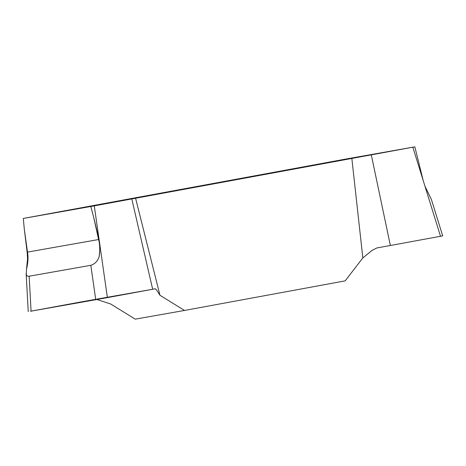 <?xml version="1.0" encoding="UTF-8"?>
<svg xmlns="http://www.w3.org/2000/svg" width="466" height="466" viewBox="0 0 466 466"><rect width="100%" height="100%" fill="white"/><g stroke="black" fill="none" stroke-linecap="round" stroke-linejoin="round"><path stroke-width="0.7" d="M414.851 146.837L423.227 180.627L412.841 147.209L414.851 146.837L343.867 159.407L23.3 218.443L94.278 205.873L107.401 297.623L152.673 289.264L131.796 198.947L94.278 205.873M412.841 147.209L131.796 198.947M424.951 186.19L431.405 199.518L442.7 235.872L440.516 236.279L423.227 180.627M100.021 246.025L99.229 256.382C100.085 250.038 99.875 244.423 98.594 239.53L27.5 252.1L24.308 229.155L23.3 218.443M99.2 240.293L99.025 239.454L98.594 239.53L93.584 216.906L90.794 206.508M24.308 229.155L27.226 253.021L27.546 258.84L26.51 269.243C28.077 262.772 28.409 257.063 27.5 252.1L27.115 252.17M99.025 239.454L93.584 216.906M99.229 256.382C97.866 260.96 95.064 263.931 90.823 265.305L29.154 276.21L27.797 276.216L26.853 275.709L26.323 274.736L26.51 269.237M371.291 154.846L390.374 245.495L376.848 247.947L372.066 250.399L362.833 257.931L345.155 280.87L184.507 310.449L159.972 295.281L156.646 290.068L155.306 288.745L152.673 289.264M362.833 257.931L351.842 158.37M135.577 198.196L159.972 295.281M184.507 310.449L135.233 319.163L110.698 303.995L96.957 299.504M30.424 311.236L107.401 297.623M440.516 236.279L390.374 245.495M29.154 276.21L31.071 311.16M95.746 299.72L90.823 265.305M80.56 302.02L152.673 289.264L95.746 299.72L31.071 311.16L80.56 302.02M26.148 273.618L28.24 311.649"/></g></svg>
